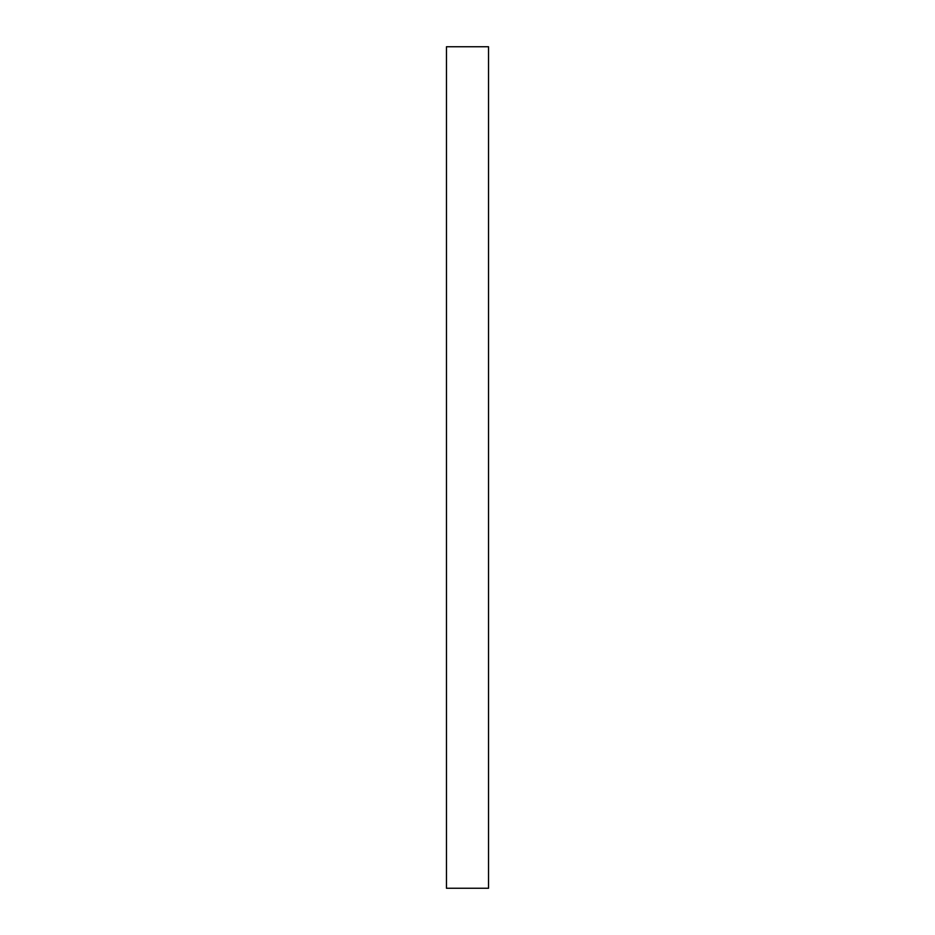 <?xml version="1.0" encoding="UTF-8"?>
<svg xmlns="http://www.w3.org/2000/svg" width="935" height="935" viewBox="0 0 935 935"><rect width="100%" height="100%" fill="white"/><g stroke="black" fill="none" stroke-linecap="round" stroke-linejoin="round"><path stroke-width="1.4" d="M488.537 467.5L488.537 888.25L446.462 888.25L446.462 46.75L488.537 46.75L488.537 467.5"/></g></svg>
